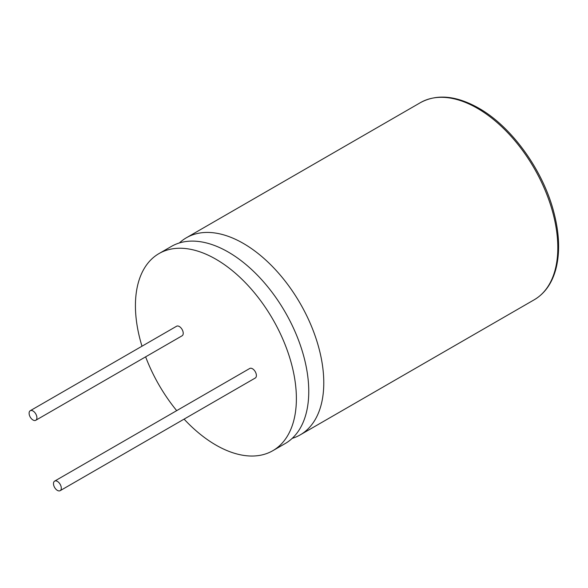 <?xml version="1.0" encoding="UTF-8"?>
<svg xmlns="http://www.w3.org/2000/svg" width="588" height="588" viewBox="0 0 588 588"><rect width="100%" height="100%" fill="white"/><g stroke="black" fill="none" stroke-linecap="round" stroke-linejoin="round"><path stroke-width="0.88" d="M184.088 419.126A113.807 65.709 -120 0 0 215.906 445.065A113.807 65.709 -120 0 0 272.81 450.702L285.187 443.558A113.807 65.709 -120 0 0 302.636 352.359A113.807 65.709 -120 0 0 228.284 252.068A113.807 65.709 -120 0 0 171.38 246.431L159.003 253.575A113.807 65.709 -120 0 0 141.987 346.207M292.199 438.361A113.807 65.709 -120 0 0 300.211 434.885A113.807 65.709 -120 0 0 317.652 343.686A113.807 65.709 -120 0 0 243.307 243.395A113.807 65.709 -120 0 0 186.396 237.758A113.807 65.709 -120 0 0 179.384 242.954M33.002 420.001A5.52 3.183 -120 0 0 35.765 420.28A5.52 3.183 -120 0 0 36.61 415.856A5.52 3.183 -120 0 0 33.002 410.99A5.52 3.183 -120 0 0 30.245 410.718A5.52 3.183 -120 0 0 29.4 415.143A5.52 3.183 -120 0 0 33.002 420.001M35.765 420.28L182.082 335.799A5.52 3.183 -120 0 0 182.927 331.382A5.52 3.183 -120 0 0 179.325 326.516A5.52 3.183 -120 0 0 176.569 326.244L30.245 410.718M57.389 490.399A5.52 3.183 -120 0 0 60.152 490.679A5.52 3.183 -120 0 0 60.998 486.254A5.52 3.183 -120 0 0 57.389 481.388A5.52 3.183 -120 0 0 54.633 481.116A5.52 3.183 -120 0 0 53.787 485.541A5.52 3.183 -120 0 0 57.389 490.399M60.152 490.679L255.243 378.04A5.52 3.183 -120 0 0 256.089 373.615A5.52 3.183 -120 0 0 252.487 368.757A5.52 3.183 -120 0 0 249.724 368.485L54.633 481.116M272.81 450.702A113.807 65.709 -120 0 0 290.259 359.503A113.807 65.709 -120 0 0 215.906 259.212A113.807 65.709 -120 0 0 159.003 253.575M145.633 356.85A113.807 65.709 -120 0 0 176.694 410.645M534.235 299.77A113.807 65.709 -120 0 0 551.684 208.571A113.807 65.709 -120 0 0 477.331 108.28A113.807 65.709 -120 0 0 420.427 102.643C436.935 93.735 456.361 95.572 478.713 108.148C511.626 126.648 542.967 170.094 553.778 212.062C559.46 233.693 560.129 252.796 555.792 269.377C551.919 283.445 544.731 293.574 534.235 299.77L300.211 434.885M186.396 237.758L420.427 102.643"/></g></svg>

